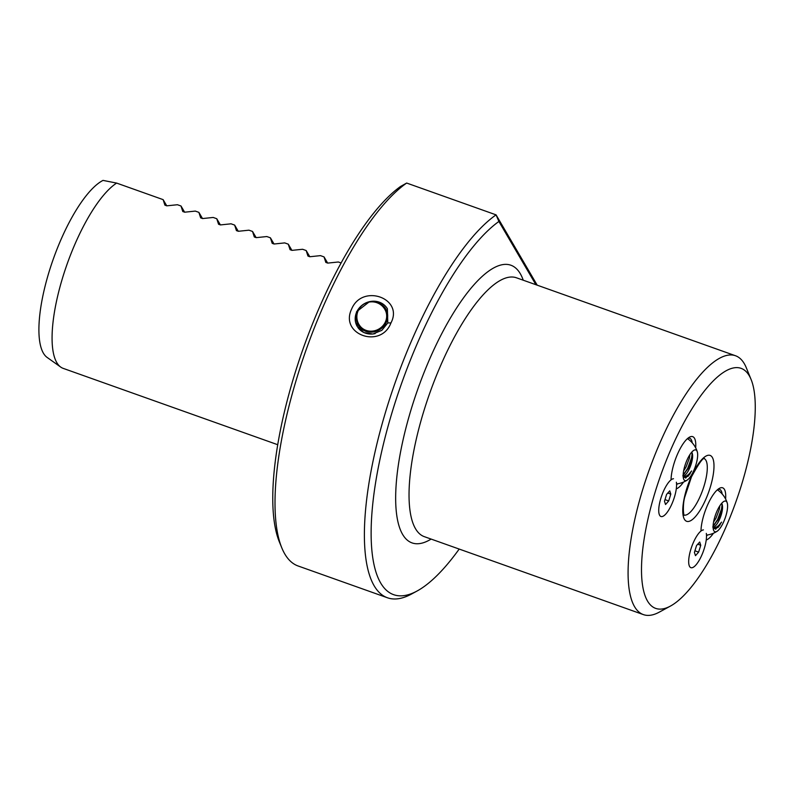 <?xml version="1.0" encoding="UTF-8"?>
<svg xmlns="http://www.w3.org/2000/svg" width="795" height="795" viewBox="0 0 795 795"><rect width="100%" height="100%" fill="white"/><g stroke="black" fill="none" stroke-linecap="round" stroke-linejoin="round"><path stroke-width="1.19" d="M369.476 301.673L356.508 311.789L357.213 326.437L363.852 332.568L372.885 334.019L381.839 330.342L387.801 322.919L387.394 308.778L386.797 307.844M390.961 322.919C380.914 349.343 339.197 334.536 351.678 308.937C362.291 283.388 403.969 298.264 390.961 322.919L387.801 322.919M673.504 478.739A19.984 6.251 109.6 0 0 672.033 479.206A19.984 6.251 109.6 0 0 661.758 495.573A19.984 6.251 109.6 0 0 659.383 514.753A19.984 6.251 109.6 0 1 663.656 490.853A19.984 6.251 109.6 0 1 671.04 479.872A27.726 8.675 -70.4 0 1 677.877 453.309A27.726 8.675 -70.4 0 1 689.494 437.151A27.726 8.675 -70.4 0 1 695.675 447.863M692.236 442.835A25.231 7.9 109.6 0 0 689.633 438.204A25.231 7.9 109.6 0 0 688.013 438.154M703.436 529.907A19.984 6.251 109.6 0 0 701.975 530.374A19.984 6.251 109.6 0 0 691.7 546.741A19.984 6.251 109.6 0 0 689.325 565.921A19.984 6.251 109.6 0 1 693.598 542.021A19.984 6.251 109.6 0 1 700.971 531.04A27.726 8.675 -70.4 0 1 707.808 504.477A27.726 8.675 -70.4 0 1 719.425 488.319A27.726 8.675 -70.4 0 1 725.616 499.031M722.178 494.003A25.231 7.9 109.6 0 0 719.564 489.372A25.231 7.9 109.6 0 0 717.955 489.313M676.575 484.692A25.231 7.9 109.6 0 0 677.658 483.807M706.507 535.86A25.231 7.9 109.6 0 0 707.6 534.965M341.105 262.966L338.362 261.992L327.729 263.095L325.831 262.42L324.042 256.904L320.484 255.632L309.841 256.735L307.953 256.06L306.164 250.534L302.597 249.272L291.964 250.365L290.066 249.69L288.287 244.174L284.719 242.902L274.086 244.005L272.188 243.33L270.399 237.814L266.842 236.542L256.209 237.645L254.311 236.97L252.522 231.444L248.954 230.182L238.321 231.285L236.423 230.61L234.644 225.084L231.077 223.812L220.444 224.915L218.546 224.24L216.757 218.724L213.199 217.452L202.566 218.555L200.668 217.88L198.879 212.364L195.312 211.092L184.679 212.195L182.78 211.52L181.002 205.994L177.434 204.732L166.801 205.826L164.903 205.15L163.124 199.634L116.636 183.089A99.912 31.273 109.6 0 0 76.737 240.13A99.912 31.273 109.6 0 0 60.728 367.081A99.912 31.273 109.6 0 0 63.193 368.373L277.743 444.723M116.636 183.089L103.022 180.395A95.36 29.842 109.6 0 0 62.447 236.284A95.36 29.842 109.6 0 0 47.163 357.452L60.728 367.081M723.828 531.845A127.389 39.869 109.6 0 0 751.076 379.444A127.389 39.869 109.6 0 0 672.928 444.862A127.389 39.869 109.6 0 0 641.515 567.401A127.389 39.869 109.6 0 0 670.433 606.078A127.389 39.869 109.6 0 0 723.828 531.845M670.433 606.078L659.303 612.13A137.386 43 -70.4 0 1 643.384 614.605A137.386 43 -70.4 0 1 661.996 438.274A137.386 43 -70.4 0 1 735.494 355.743A137.386 43 -70.4 0 1 746.276 367.717L751.076 379.444M406.662 183.049L400.551 186.467A202.327 63.322 109.6 0 0 322.7 299.973A202.327 63.322 109.6 0 0 279.413 542.031L281.818 547.894A207.326 64.882 109.6 0 0 298.075 565.97L387.483 597.78A207.326 64.882 -70.4 0 1 415.576 331.674A207.326 64.882 -70.4 0 1 496.07 214.859L406.662 183.049A207.326 64.882 109.6 0 0 326.179 299.864A207.326 64.882 109.6 0 0 281.818 547.894M535.9 284.719L498.892 221.467A202.327 63.322 109.6 0 0 421.042 334.973A202.327 63.322 109.6 0 0 371.156 529.589A202.327 63.322 109.6 0 0 417.077 591.013A202.327 63.322 109.6 0 0 459.192 549.067M417.077 591.013L411.512 594.044A207.326 64.882 -70.4 0 1 387.483 597.78M706.308 533.395A19.984 6.251 109.6 0 1 702.134 554.383A19.984 6.251 109.6 0 1 691.739 567.779A19.984 6.251 109.6 0 1 689.325 565.921A19.984 6.251 109.6 0 0 701.578 555.665A19.984 6.251 109.6 0 0 706.228 540.014A27.726 8.675 -70.4 0 0 713.433 533.246M676.366 482.227A19.984 6.251 109.6 0 1 672.202 503.225A19.984 6.251 109.6 0 1 661.798 516.611A19.984 6.251 109.6 0 1 659.383 514.753A19.984 6.251 109.6 0 0 671.646 504.497A19.984 6.251 109.6 0 0 676.287 488.846A27.726 8.675 -70.4 0 0 683.501 482.078M274.036 244.015L270.399 237.814M291.914 250.375L288.287 244.174M309.792 256.735L306.164 250.534M327.669 263.105L324.042 256.904M234.644 225.084L238.271 231.285M216.757 218.724L220.394 224.925M198.879 212.364L202.506 218.565M181.002 205.994L184.629 212.195M256.149 237.645L252.522 231.444M498.892 221.467L496.07 214.859L537.211 285.186M163.124 199.634L166.751 205.835M357.462 312.634A15.989 14.678 -30.3 0 0 365.64 331.257A15.989 14.678 -30.3 0 0 386.33 322.214A15.989 14.678 -30.3 0 0 378.4 302.984A15.989 14.678 -30.3 0 0 375.24 302.229M357.223 326.447A17.49 16.059 149.7 0 1 359.777 307.367A17.49 16.059 149.7 0 1 379.304 302.17A17.49 16.059 149.7 0 1 387.404 308.788M375.17 333.592A17.49 16.059 149.7 0 1 365.342 333.095A17.49 16.059 149.7 0 1 357.839 327.431M384.939 309.563A14.966 13.744 149.7 0 1 382.763 325.91A14.966 13.744 149.7 0 1 366.048 330.352A14.966 13.744 149.7 0 1 359.111 324.678M683.312 477.716L688.023 476.344L691.62 470.948C688.192 475.658 685.26 477.288 682.826 475.817M683.163 475.907A12.491 3.905 109.6 0 0 689.553 468.334A12.491 3.905 109.6 0 0 692.505 454.402C692.614 457.98 691.312 462.521 688.609 467.997L683.183 474.774M693.657 470.809A16.238 5.078 -70.4 0 1 683.69 479.147A16.238 5.078 -70.4 0 1 687.168 459.719A16.238 5.078 -70.4 0 1 693.975 450.258A16.238 5.078 -70.4 0 1 697.652 455.187A16.238 5.078 -70.4 0 1 693.657 470.809M696.907 450.874A16.278 5.098 -70.4 0 1 697.285 451.729A16.278 5.098 -70.4 0 1 695.208 466.973A16.278 5.098 -70.4 0 1 687.188 480.091A16.278 5.098 -70.4 0 1 683.909 479.653A16.278 5.098 -70.4 0 1 687.158 459.709A16.278 5.098 -70.4 0 1 696.907 450.874M689.931 454.591L689.384 458.218L686.025 467.082L683.63 470.898M692.505 454.402L691.69 452.236M665.544 504.507L668.704 500.949L670.811 494.122L669.758 490.843L666.598 494.391L664.491 501.228L665.544 504.507M667.8 493.049L670.811 494.122M664.988 499.628L668.704 500.949M713.244 528.884L717.965 527.512L721.562 522.116C718.133 526.827 715.202 528.456 712.767 526.986M713.095 527.065A12.491 3.905 109.6 0 0 719.485 519.503A12.491 3.905 109.6 0 0 722.436 505.56C722.546 509.148 721.244 513.689 718.541 519.165L713.115 525.942M723.589 521.977A16.238 5.078 -70.4 0 1 713.632 530.315A16.238 5.078 -70.4 0 1 717.1 510.887A16.238 5.078 -70.4 0 1 723.907 501.426A16.238 5.078 -70.4 0 1 727.594 506.355A16.238 5.078 -70.4 0 1 723.589 521.977M726.849 502.033A16.278 5.098 -70.4 0 1 727.216 502.897A16.278 5.098 -70.4 0 1 725.149 518.141A16.278 5.098 -70.4 0 1 717.13 531.259A16.278 5.098 -70.4 0 1 713.85 530.822A16.278 5.098 -70.4 0 1 717.1 510.877A16.278 5.098 -70.4 0 1 726.849 502.033M719.863 505.759L719.316 509.386L715.967 518.251L713.572 522.067M722.436 505.56L721.621 503.404M695.476 555.675L698.636 552.118L700.753 545.281L699.699 542.011L696.539 545.559L694.423 552.396L695.476 555.675M697.742 544.217L700.753 545.281M694.919 550.796L698.636 552.118M691.392 476.414A34.97 10.941 -70.4 0 1 712.34 457.433A34.97 10.941 -70.4 0 1 705.364 500.293A34.97 10.941 -70.4 0 1 684.416 519.284A34.97 10.941 -70.4 0 1 691.392 476.414M684.227 515.11A29.972 9.381 109.6 0 0 699.898 496.994A29.972 9.381 109.6 0 0 704.3 458.675M431.128 539.08A147.373 46.12 -70.4 0 1 395.662 497.302A147.373 46.12 -70.4 0 1 432.023 353.735A147.373 46.12 -70.4 0 1 523.249 280.218M735.494 355.743L516.462 277.793A137.386 43 109.6 0 0 442.954 360.324A137.386 43 109.6 0 0 424.341 536.665L643.384 614.605M690.239 473.532L687.973 476.404M692.346 453.389L691.739 457.801L687.864 468.364L684.217 474.009M691.62 470.948L685.628 478.123M692.197 452.941L691.59 457.751L687.705 468.315L683.561 474.526M720.181 524.7L717.915 527.572M722.287 504.557L721.681 508.969L717.796 519.532L714.158 525.177M721.562 522.116L715.57 529.291M722.128 504.109L721.522 508.919L717.646 519.483L713.493 525.694M684.346 515.299C683.352 515.766 682.627 504.189 684.783 497.004L691.471 476.881C698.825 463.415 703.168 457.324 704.519 458.606M384.78 309.255A14.986 14.986 0 0 0 358.187 310.656A14.986 14.986 0 0 0 366.266 330.74M676.555 483.956A24.854 24.854 0 0 0 687.188 480.091M697.285 451.729A24.854 24.854 0 0 0 687.437 438.631M671.04 479.753L672.033 479.206M706.487 535.124A24.854 24.854 0 0 0 717.13 531.259M727.216 502.897A24.854 24.854 0 0 0 717.378 489.8M700.971 530.921L701.975 530.374"/></g></svg>
